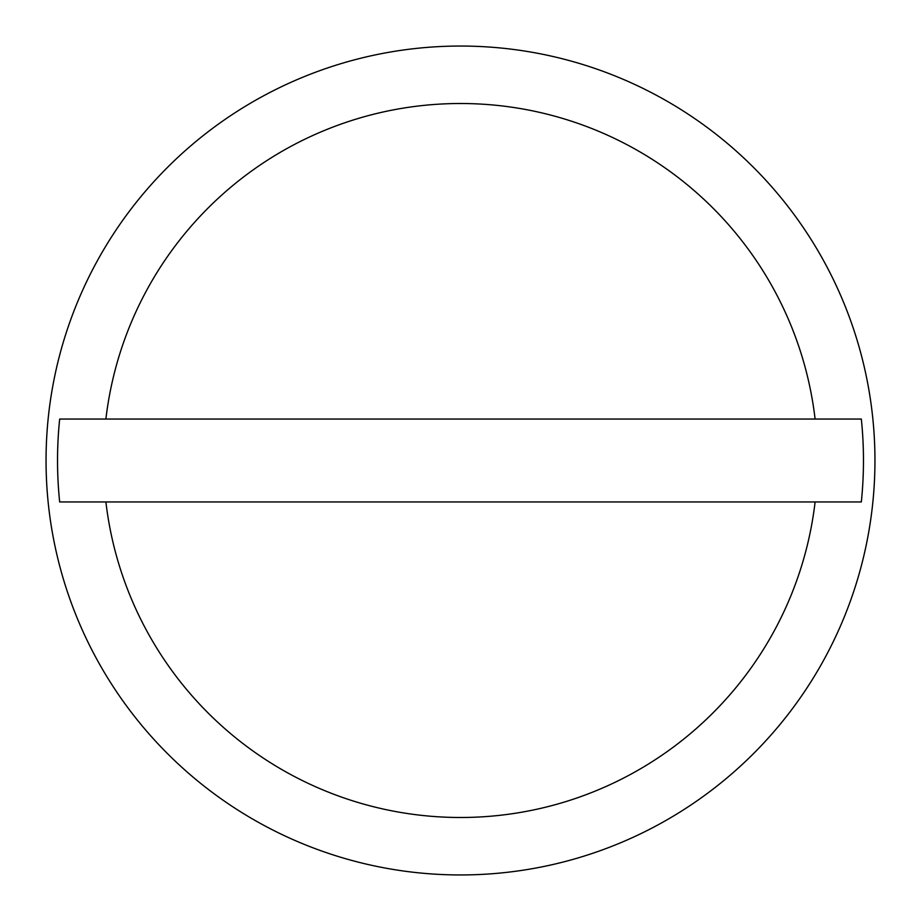 <?xml version="1.0" encoding="UTF-8"?>
<svg xmlns="http://www.w3.org/2000/svg" width="921" height="921" viewBox="0 0 921 921"><rect width="100%" height="100%" fill="white"/><g stroke="black" fill="none" stroke-linecap="round" stroke-linejoin="round"><path stroke-width="1.38" d="M874.95 460.5A414.45 414.45 0 0 0 460.5 46.05A414.45 414.45 0 0 0 46.05 460.5A414.45 414.45 0 0 0 460.5 874.95A414.45 414.45 0 0 0 874.95 460.5M815.108 419.055L861.331 419.055A402.961 402.961 0 0 1 861.331 501.945L59.669 501.945A402.961 402.961 0 0 1 59.669 419.055L815.108 419.055A357.026 357.026 0 0 0 105.892 419.055M105.892 501.945A357.026 357.026 0 0 0 815.108 501.945"/></g></svg>
